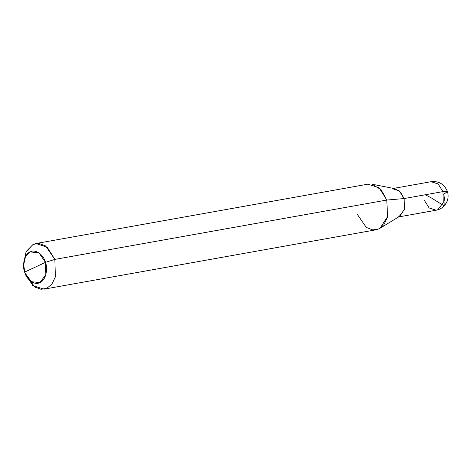 <?xml version="1.0" encoding="UTF-8"?>
<svg xmlns="http://www.w3.org/2000/svg" width="471" height="471" viewBox="0 0 471 471"><rect width="100%" height="100%" fill="white"/><g stroke="black" fill="none" stroke-linecap="round" stroke-linejoin="round"><path stroke-width="0.71" d="M397.341 217.16L399.114 216.595L404.43 209.513L404.112 198.556L400.45 192.009L394.722 188.635L400.45 192.009L404.112 198.556L404.554 209.065L399.673 216.307L404.554 209.065L404.112 198.556L404.554 209.065L399.673 216.307L404.554 209.065L404.112 198.556L400.45 192.009L394.722 188.635L400.45 192.009L404.112 198.556L442.946 191.615L447.45 191.603L443.859 194.129M424.33 200.305L429.134 207.958L436.187 210.213L437.953 209.648L443.276 202.565L442.946 191.615L443.276 202.565L437.953 209.648L436.187 210.213C439.408 209.619 442.151 208.094 444.418 205.633L446.573 202.471C448.28 198.939 448.569 195.312 447.45 191.603L442.946 191.615L438.142 183.955L431.089 181.7L438.142 183.955L442.946 191.615L404.1 198.556L404.583 208.918L399.844 216.201L379.991 228.276L387.568 216.613L386.803 200.045L404.1 198.556L400.533 192.103L394.922 188.677L372.114 184.232L381.086 189.719L386.803 200.045L387.327 217.573L383.812 224.808L378.819 228.906L375.988 229.807L44.044 289.159L46.87 288.258L51.869 284.16L55.378 276.924L54.854 259.397L386.803 200.045L404.1 198.556L399.302 190.902L392.243 188.647M35.06 267.222L24.633 272.091C21.778 264.72 24.851 253.61 30.221 251.891C35.166 248.794 43.556 254.552 45.481 262.359L24.633 272.091C26.559 279.898 34.954 285.656 39.894 282.559C45.269 280.84 48.342 269.73 45.481 262.359L45.852 274.628L39.894 282.559L31.433 281.729L24.898 272.88L23.55 263.795L26.223 251.437L33.058 244.437L39.022 243.419L45.61 245.939L54.854 259.397L45.481 262.359L35.06 267.222M357.018 213.946L366.261 227.405L372.849 229.925L378.819 228.906L379.991 228.276M25.163 273.58L32.864 285.644L44.044 289.159M24.898 272.88L25.452 274.428L34.783 287.063L41.142 289.3L46.87 288.258L51.869 284.16L55.378 276.924L54.854 259.397L386.803 200.045L379.12 187.788L367.833 184.185L35.884 243.536L47.177 247.145L54.854 259.397L45.481 262.359L39.011 252.939L30.221 251.891L25.44 256.789L23.568 265.438M23.574 264.69L26.046 251.791L33.058 244.437L35.884 243.536M443.764 194.176L444.983 201.67L444.818 204.755L444.041 205.792L431.507 198.032L425.36 194.758M398.66 216.925L436.187 210.213M393.562 188.412L431.089 181.7C438.943 180.882 444.394 184.179 447.45 191.603"/></g></svg>
